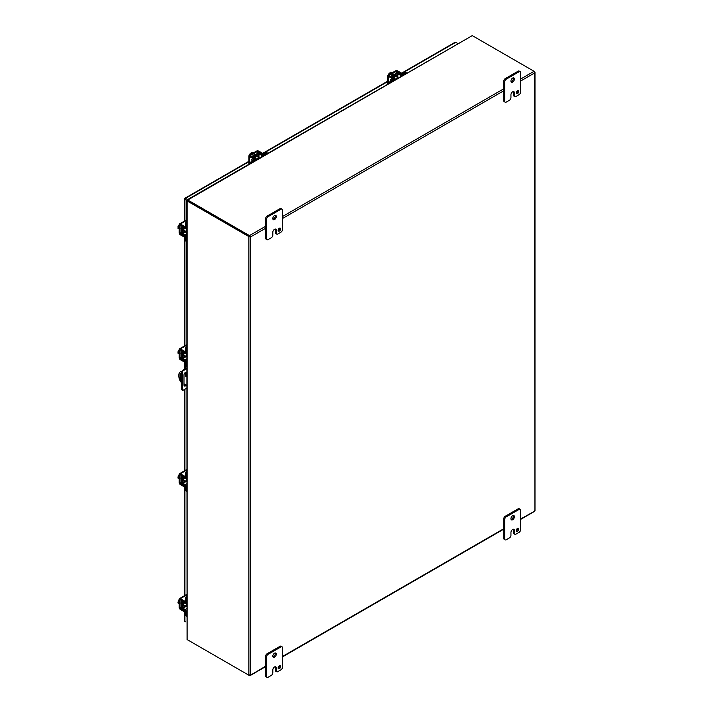 <?xml version="1.0" encoding="UTF-8"?>
<svg xmlns="http://www.w3.org/2000/svg" width="713" height="713" viewBox="0 0 713 713"><rect width="100%" height="100%" fill="white"/><g stroke="black" fill="none" stroke-linecap="round" stroke-linejoin="round"><path stroke-width="1.07" d="M186.744 388.157L183.259 390.171A1.399 0.811 -60 0 1 182.555 390.243L182.002 389.922A1.399 0.811 -60 0 1 181.708 389.28L181.708 372.088A1.399 0.811 -60 0 1 182.697 370.377L186.744 368.042M186.423 374.2L186.423 372.926A2.103 1.212 120 0 0 186.227 372.186M184.195 385.786A2.103 1.212 120 0 0 185.772 384.797M181.708 372.088L182.261 372.409A1.399 0.811 -60 0 1 183.259 370.698L186.744 368.683M182.261 372.409L182.261 389.601L181.708 389.28M182.555 390.243A1.399 0.811 -60 0 1 182.261 389.601M186.334 385.118A2.103 1.212 -60 0 1 184.435 386.009A2.103 1.212 -60 0 1 183.999 385.047L183.999 374.967A2.103 1.212 -60 0 1 184.917 372.846A2.103 1.212 -60 0 1 186.539 372.284A2.103 1.212 -60 0 1 186.744 372.453M185.478 364.931L185.487 364.931A1.399 0.811 -120 0 0 185.478 364.931A1.399 0.811 -120 0 0 185.184 365.573L185.184 368.942M185.184 372.596L185.184 373.487M185.496 198.989L184.925 198.66M454.921 42.504A1.212 0.704 60 0 1 455.117 42.254A1.212 0.704 60 0 1 455.723 42.317L457.853 43.538M187.376 200.736L184.925 199.319A1.212 0.704 0 0 1 184.569 198.82A1.212 0.704 0 0 1 184.694 198.526A1.212 0.704 60 0 1 184.89 198.267A1.212 0.704 60 0 1 185.496 198.33L187.626 199.551M184.694 620.693A1.212 0.704 0 0 0 184.569 620.996A1.212 0.704 0 0 0 184.925 621.495L185.496 621.825M249.167 236.725L249.835 236.493L249.702 235.798L250.593 236.93L249.167 236.725A1.212 0.704 180 0 1 248.882 236.6L248.882 675.229L187.359 639.713A1.123 0.651 60 0 1 187.091 639.508L187.091 200.986A1.123 0.651 60 0 1 187.359 201.084L248.882 236.6M265.61 666.227L250.29 675.336L249.167 675.354A1.212 0.704 180 0 1 248.882 675.229M520.606 81.041L534.634 72.949L534.857 511.043L534.313 511.346L534.848 510.419M250.022 236.6L250.593 236.93L250.593 674.899L249.702 675.666A1.212 0.704 60 0 1 249.452 675.559L187.929 640.042M249.835 674.81L250.308 675.354L249.702 675.666L249.541 674.953M250.29 675.336L249.702 675.666M520.606 519.011L534.857 511.043M534.153 72.004L534.848 71.79A1.212 0.704 0 0 0 534.634 71.63L534.064 71.3L520.606 79.063M534.848 71.79L534.857 72.459L534.313 71.487A1.212 0.704 -120 0 0 534.064 71.3L472.541 35.775A1.123 0.651 180 0 0 472.229 35.65L187.359 199.711M534.634 72.949L534.857 72.459L534.634 72.949M249.702 235.798A1.212 0.704 -120 0 0 249.452 235.611L187.929 200.095A1.123 0.651 180 0 1 187.715 199.916L187.715 200.576A1.123 0.651 180 0 0 187.929 200.754L249.55 236.333L187.929 200.754A1.123 0.651 60 0 0 187.671 200.656L187.198 200.763M187.519 200.745L186.753 200.808L187.091 639.508M187.572 200.112L472.229 35.65M257.464 159.24A1.373 0.793 -60 0 1 258.4 157.831A1.373 0.793 -60 0 1 259.086 157.769A1.373 0.793 -60 0 1 259.345 158.152M253.222 152.992L252.019 152.297L251.422 152.644L252.179 153.072L250.29 153.295L251.502 153.99M249.55 155.113L250.29 153.295M251.742 153.331L251.422 152.644M253.026 153.108A2.807 1.622 120 0 0 252.589 153.304A2.807 1.622 120 0 0 252.161 153.607M396.366 79.036A1.373 0.793 -60 0 1 397.31 77.637A1.373 0.793 -60 0 1 397.997 77.565A1.373 0.793 -60 0 1 398.255 77.949M392.132 72.797L390.929 72.102L390.332 72.441L391.089 72.878L389.2 73.1L390.403 73.795M388.46 74.918L389.2 73.1M390.653 73.127L390.332 72.441M391.936 72.913A2.807 1.622 120 0 0 391.499 73.109A2.807 1.622 120 0 0 391.072 73.412M186.744 606.424A1.373 0.793 -60 0 1 186.28 606.389A1.373 0.793 -60 0 1 185.995 605.765A1.373 0.793 -60 0 1 186.744 604.25M179.213 601.701L178.009 601.006L179.213 599.455M179.213 603.697L178.009 603.002L178.009 602.316L178.767 602.752L178.009 601.006M178.009 602.316L178.767 602.244M179.213 602.467A2.807 1.622 120 0 0 179.168 602.993A2.807 1.622 120 0 0 179.213 603.465M516.292 93.118A1.756 1.016 120 0 0 517.754 90.863A1.756 1.016 120 0 0 517.736 90.613M516.265 92.868A1.756 1.016 120 0 0 516.631 93.67A1.756 1.016 120 0 0 517.986 93.207A1.756 1.016 120 0 0 518.752 91.442A1.756 1.016 120 0 0 518.387 90.631A1.756 1.016 120 0 0 517.032 91.104A1.756 1.016 120 0 0 516.265 92.868M511.052 81.71A2.46 1.417 120 0 0 513.413 78.475A2.46 1.417 120 0 0 513.298 77.824M510.936 81.059A2.46 1.417 120 0 0 511.444 82.182A2.46 1.417 120 0 0 513.333 81.523A2.46 1.417 120 0 0 514.412 79.054A2.46 1.417 120 0 0 513.895 77.922A2.46 1.417 120 0 0 512.005 78.582A2.46 1.417 120 0 0 510.936 81.059M506.221 102.111A2.103 1.212 -60 0 1 505.169 102.209A2.103 1.212 -60 0 1 504.733 101.246L504.733 81.772A2.103 1.212 -60 0 1 506.221 79.196L519.117 71.746A2.103 1.212 -60 0 1 520.169 71.639A2.103 1.212 -60 0 1 520.606 72.601L520.606 92.084A2.103 1.212 -60 0 1 519.117 94.66L515.891 96.522A2.103 1.212 -60 0 1 514.839 96.629A2.103 1.212 -60 0 1 514.403 95.667L514.403 92.797A2.451 1.417 120 0 0 513.895 91.683A2.451 1.417 120 0 0 512.674 91.799A2.451 1.417 120 0 0 510.945 94.802L510.945 97.663A2.103 1.212 -60 0 1 509.456 100.239L506.221 102.111M504.733 101.246L503.743 100.676L503.743 81.202L504.733 81.772M503.743 100.676A2.103 1.212 120 0 0 504.18 101.638L505.169 102.209M514.403 92.797L513.413 92.227A2.451 1.417 120 0 0 513.298 91.576M513.413 92.227L513.413 95.087A2.103 1.212 120 0 0 513.85 96.059L514.839 96.629M520.169 71.639L519.18 71.068A2.103 1.212 120 0 0 518.128 71.175L519.117 71.746M506.221 79.196L505.232 78.617L518.128 71.175M505.232 78.617A2.103 1.212 120 0 0 503.743 81.202M278.159 230.602A1.756 1.016 120 0 0 279.63 228.347A1.756 1.016 120 0 0 279.612 228.098M278.141 230.352A1.756 1.016 120 0 0 278.507 231.155A1.756 1.016 120 0 0 279.853 230.682A1.756 1.016 120 0 0 280.619 228.918A1.756 1.016 120 0 0 280.254 228.115A1.756 1.016 120 0 0 278.908 228.588A1.756 1.016 120 0 0 278.141 230.352M272.927 219.194A2.46 1.417 120 0 0 275.289 215.959A2.46 1.417 120 0 0 275.173 215.299M272.803 218.534A2.46 1.417 120 0 0 273.32 219.657A2.46 1.417 120 0 0 275.209 219.007A2.46 1.417 120 0 0 276.279 216.529A2.46 1.417 120 0 0 275.771 215.406A2.46 1.417 120 0 0 273.881 216.066A2.46 1.417 120 0 0 272.803 218.534M268.097 239.586A2.103 1.212 -60 0 1 267.045 239.693A2.103 1.212 -60 0 1 266.609 238.73L266.609 219.256A2.103 1.212 -60 0 1 268.097 216.672L280.993 209.23A2.103 1.212 -60 0 1 282.045 209.123A2.103 1.212 -60 0 1 282.482 210.085L282.482 229.568A2.103 1.212 -60 0 1 280.993 232.144L277.767 234.007A2.103 1.212 -60 0 1 276.715 234.114A2.103 1.212 -60 0 1 276.279 233.142L276.279 230.281A2.451 1.417 120 0 0 275.771 229.158A2.451 1.417 120 0 0 274.55 229.283A2.451 1.417 120 0 0 272.812 232.278L272.812 235.147A2.103 1.212 -60 0 1 271.323 237.723L268.097 239.586M266.609 238.73L265.61 238.16L265.61 218.677L266.609 219.256M265.61 238.16A2.103 1.212 120 0 0 266.047 239.122L267.045 239.693M276.279 230.281L275.289 229.711A2.451 1.417 120 0 0 275.173 229.06M275.289 229.711L275.289 232.572A2.103 1.212 120 0 0 275.717 233.534L276.715 234.114M282.045 209.123L281.056 208.553A2.103 1.212 120 0 0 280.004 208.659L280.993 209.23M268.097 216.672L267.099 216.101L280.004 208.659M267.099 216.101A2.103 1.212 120 0 0 265.61 218.677M516.292 530.775A1.756 1.016 120 0 0 517.754 528.52A1.756 1.016 120 0 0 517.736 528.271M516.265 530.525A1.756 1.016 120 0 0 516.631 531.328A1.756 1.016 120 0 0 517.986 530.864A1.756 1.016 120 0 0 518.752 529.091A1.756 1.016 120 0 0 518.387 528.288A1.756 1.016 120 0 0 517.032 528.761A1.756 1.016 120 0 0 516.265 530.525M511.052 519.367A2.46 1.417 120 0 0 513.413 516.132A2.46 1.417 120 0 0 513.298 515.481M510.936 518.707A2.46 1.417 120 0 0 511.444 519.839A2.46 1.417 120 0 0 513.333 519.18A2.46 1.417 120 0 0 514.412 516.711A2.46 1.417 120 0 0 513.895 515.579A2.46 1.417 120 0 0 512.005 516.239A2.46 1.417 120 0 0 510.936 518.707M506.221 539.768A2.103 1.212 -60 0 1 505.169 539.866A2.103 1.212 -60 0 1 504.733 538.903L504.733 519.429A2.103 1.212 -60 0 1 506.221 516.854L519.117 509.403A2.103 1.212 -60 0 1 520.169 509.296A2.103 1.212 -60 0 1 520.606 510.258L520.606 529.741A2.103 1.212 -60 0 1 519.117 532.317L515.891 534.18A2.103 1.212 -60 0 1 514.839 534.287A2.103 1.212 -60 0 1 514.403 533.324L514.403 530.454A2.451 1.417 120 0 0 513.895 529.34A2.451 1.417 120 0 0 512.674 529.456A2.451 1.417 120 0 0 510.945 532.459L510.945 535.32A2.103 1.212 -60 0 1 509.456 537.896L506.221 539.768M504.733 538.903L503.743 538.333L503.743 518.859L504.733 519.429M503.743 538.333A2.103 1.212 120 0 0 504.18 539.295L505.169 539.866M514.403 530.454L513.413 529.884A2.451 1.417 120 0 0 513.298 529.233M513.413 529.884L513.413 532.745A2.103 1.212 120 0 0 513.85 533.707L514.839 534.287M520.169 509.296L519.18 508.725A2.103 1.212 120 0 0 518.128 508.832L519.117 509.403M506.221 516.854L505.232 516.274L518.128 508.832M505.232 516.274A2.103 1.212 120 0 0 503.743 518.859M186.031 375.787L186.432 376.491M185.941 376.874L185.594 375.698L185.941 376.874M186.744 375.038L184.346 373.657M181.708 372.141L180.772 371.598A8.422 4.857 -120 0 0 180.496 371.731A8.422 4.857 -120 0 0 180.772 381.91L181.708 382.453M183.999 383.772L186.744 385.35M181.708 380.956A2.46 1.417 60 0 1 179.997 377.961L179.997 374.637A2.46 1.417 60 0 1 180.505 373.514A2.46 1.417 60 0 1 181.708 373.63M180.772 371.598L181.343 371.268A8.422 4.857 -120 0 0 181.066 371.402A8.422 4.857 -120 0 0 180.817 371.571M186.744 374.378L184.649 373.175M181.806 371.535L181.343 371.268M180.817 373.407A2.46 1.417 -120 0 0 180.567 374.307L180.567 377.632A2.46 1.417 -120 0 0 181.708 380.181M278.159 668.259A1.756 1.016 120 0 0 279.63 666.004A1.756 1.016 120 0 0 279.612 665.755M278.141 668.01A1.756 1.016 120 0 0 278.507 668.812A1.756 1.016 120 0 0 279.853 668.339A1.756 1.016 120 0 0 280.619 666.575A1.756 1.016 120 0 0 280.254 665.773A1.756 1.016 120 0 0 278.908 666.245A1.756 1.016 120 0 0 278.141 668.01M272.927 656.851A2.46 1.417 120 0 0 275.289 653.616A2.46 1.417 120 0 0 275.173 652.956M272.803 656.192A2.46 1.417 120 0 0 273.32 657.315A2.46 1.417 120 0 0 275.209 656.664A2.46 1.417 120 0 0 276.279 654.186A2.46 1.417 120 0 0 275.771 653.063A2.46 1.417 120 0 0 273.881 653.723A2.46 1.417 120 0 0 272.803 656.192M268.097 677.243A2.103 1.212 -60 0 1 267.045 677.35A2.103 1.212 -60 0 1 266.609 676.387L266.609 656.914A2.103 1.212 -60 0 1 268.097 654.329L280.993 646.887A2.103 1.212 -60 0 1 282.045 646.78A2.103 1.212 -60 0 1 282.482 647.743L282.482 667.225A2.103 1.212 -60 0 1 280.993 669.801L277.767 671.664A2.103 1.212 -60 0 1 276.715 671.762A2.103 1.212 -60 0 1 276.279 670.799L276.279 667.938A2.451 1.417 120 0 0 275.771 666.815A2.451 1.417 120 0 0 274.55 666.94A2.451 1.417 120 0 0 272.812 669.935L272.812 672.805A2.103 1.212 -60 0 1 271.323 675.38L268.097 677.243M266.609 676.387L265.61 675.817L265.61 656.334L266.609 656.914M265.61 675.817A2.103 1.212 120 0 0 266.047 676.78L267.045 677.35M276.279 667.938L275.289 667.368A2.451 1.417 120 0 0 275.173 666.717M275.289 667.368L275.289 670.229A2.103 1.212 120 0 0 275.717 671.191L276.715 671.762M282.045 646.78L281.056 646.21A2.103 1.212 120 0 0 280.004 646.308L280.993 646.887M268.097 654.329L267.099 653.759L280.004 646.308M267.099 653.759A2.103 1.212 120 0 0 265.61 656.334M186.744 231.778A1.373 0.793 -60 0 1 186.28 231.752A1.373 0.793 -60 0 1 185.995 231.119A1.373 0.793 -60 0 1 186.744 229.604M179.213 227.064L178.009 226.369L179.213 224.809M179.213 229.06L178.009 228.365L178.009 227.67L178.767 228.107L178.009 226.369M178.009 227.67L178.767 227.607M179.213 227.83A2.807 1.622 120 0 0 179.168 228.356A2.807 1.622 120 0 0 179.213 228.82M186.744 356.66A1.373 0.793 -60 0 1 186.28 356.625A1.373 0.793 -60 0 1 185.995 356.001A1.373 0.793 -60 0 1 186.744 354.486M179.213 351.946L178.009 351.242L179.213 349.691M179.213 353.942L178.009 353.238L178.009 352.552L178.767 352.988L178.009 351.242M178.009 352.552L178.767 352.489M179.213 352.703A2.807 1.622 120 0 0 179.168 353.238A2.807 1.622 120 0 0 179.213 353.701M186.744 481.542A1.373 0.793 -60 0 1 186.28 481.507A1.373 0.793 -60 0 1 185.995 480.883A1.373 0.793 -60 0 1 186.744 479.368M179.213 476.828L178.009 476.124L179.213 474.573M179.213 478.815L178.009 478.12L178.009 477.434L178.767 477.87L178.009 476.124M178.009 477.434L178.767 477.371M179.213 477.585A2.807 1.622 120 0 0 179.168 478.111A2.807 1.622 120 0 0 179.213 478.583M394.12 77.815A2.192 1.266 -60 0 1 396.633 75.836A2.192 1.266 -60 0 1 397.088 76.835A2.192 1.266 -60 0 1 397.079 77.04M393.371 77.369A2.192 1.266 -60 0 1 395.875 75.4L396.633 75.836M395.127 79.072L395.715 79.41A2.192 1.266 -60 0 1 395.127 79.687M394.654 80.025L394.654 79.446A1.604 0.927 0 0 0 395.127 78.795A1.604 0.927 0 0 0 394.672 78.145L392.426 76.362L397.141 73.644L400.234 74.936A1.604 0.927 0 0 0 402.48 74.927L405.439 73.225A2.807 1.622 -60 0 1 406.758 73.038L406.089 72.646A2.807 1.622 120 0 0 404.681 72.788L401.731 74.491L398.638 73.198A1.604 0.927 0 0 0 396.383 73.207L391.669 75.926A1.604 0.927 0 0 0 391.196 76.585A1.604 0.927 0 0 0 391.651 77.227L394.057 78.795L390.947 80.721A2.807 1.622 120 0 0 389.102 83.234M394.654 79.446L391.704 81.157A2.807 1.622 120 0 0 390.376 82.494M254.024 154.846A1.578 0.909 120 0 0 254.015 154.819L254.505 155.122M255.744 160.229L255.744 159.65A1.604 0.927 0 0 0 256.217 158.99A1.604 0.927 0 0 0 255.771 158.348L253.516 156.557L258.231 153.839L261.323 155.14A1.604 0.927 0 0 0 263.569 155.131L266.528 153.42A2.807 1.622 -60 0 1 267.847 153.242L267.179 152.849A2.807 1.622 120 0 0 265.771 152.983L262.821 154.694L259.728 153.393A1.604 0.927 0 0 0 257.473 153.402L252.759 156.129A1.578 0.909 -60 0 1 253.703 154.953A1.578 0.909 -60 0 1 254.488 154.873A1.578 0.909 -60 0 1 254.666 155.033M251.404 159.418L252.206 160.88M252.117 159.819L252.179 160.835L252.117 159.819L253.044 160.336M254.835 159.302A1.399 0.811 -120 0 0 253.997 158.286L250.165 155.63L257.241 151.548L261.831 153.758A1.399 0.811 60 0 1 262.66 154.757M249.407 163.883L249.407 156.504A1.604 0.927 0 0 1 248.944 155.853A1.604 0.927 0 0 1 249.407 155.193L256.484 151.111A1.604 0.927 180 0 1 258.757 151.111L262.589 153.322A1.399 0.811 -120 0 1 263.427 154.338M249.407 156.504L253.24 158.723A1.399 0.811 60 0 1 254.078 159.739M255.218 158.019A2.192 1.266 -60 0 1 257.723 156.031A2.192 1.266 -60 0 1 258.177 157.029A2.192 1.266 -60 0 1 258.168 157.234M254.461 157.564A2.192 1.266 -60 0 1 256.965 155.594L257.723 156.031M256.217 159.275L256.805 159.614A2.192 1.266 -60 0 1 256.217 159.89M252.759 156.129A1.604 0.927 0 0 0 252.295 156.78A1.604 0.927 0 0 0 252.741 157.421L255.147 158.99L252.037 160.915A2.807 1.622 120 0 0 250.192 163.429M255.744 159.65L252.794 161.352A2.807 1.622 120 0 0 251.475 162.689M185.362 605.863A2.192 1.266 -60 0 1 185.193 605.97A2.192 1.266 -60 0 1 184.097 606.077A2.192 1.266 -60 0 1 184.56 602.913M184.097 606.077L183.339 605.64A2.192 1.266 -60 0 1 183.794 602.485M186.681 602.841A2.192 1.266 -60 0 1 186.726 603.483M186.744 611.308L186.236 611.594A1.604 0.927 -120 0 0 185.122 609.642L182.448 607.61L182.564 601.924L185.122 603.225A1.604 0.927 -120 0 0 185.906 603.296A1.604 0.927 -120 0 0 186.236 602.556L186.236 599.143A2.807 1.622 -60 0 1 186.744 597.334M186.744 595.854A2.807 1.622 120 0 0 185.487 598.715L185.371 602.369L182.813 601.068A1.604 0.927 -120 0 0 182.029 600.997A1.604 0.927 -120 0 0 181.699 601.736L181.699 607.173A1.604 0.927 -120 0 0 182.813 609.134L185.487 611.157L185.487 614.57A2.807 1.622 120 0 0 186.066 615.854L186.744 616.246A2.807 1.622 120 0 1 186.236 615.007L185.487 614.57M186.236 611.594L186.236 615.007M392.934 74.642A1.578 0.909 120 0 0 392.925 74.624L393.416 74.918M391.651 75.943A1.578 0.909 -60 0 1 392.613 74.749A1.578 0.909 -60 0 1 393.398 74.678A1.578 0.909 -60 0 1 393.567 74.829M390.662 79.517L391.116 80.676M391.089 80.631L391.027 79.624L391.945 80.141M390.314 79.223L390.849 80.774L390.671 79.526M393.745 79.107A1.399 0.811 -120 0 0 392.899 78.082L388.915 75.658L396.152 71.345L400.742 73.564A1.399 0.811 60 0 1 401.571 74.553M388.318 83.688L388.318 76.309A1.604 0.927 0 0 1 387.845 75.658A1.604 0.927 0 0 1 388.318 74.999L395.394 70.917A1.604 0.927 180 0 1 397.667 70.917L401.499 73.127A1.399 0.811 -120 0 1 402.337 74.143M388.318 76.309L392.15 78.519A1.399 0.811 60 0 1 392.988 79.535M391.081 80.64L391.018 79.624M181.699 603.929A1.578 0.909 -60 0 1 181.476 603.858A1.578 0.909 -60 0 1 181.147 603.136A1.578 0.909 -60 0 1 181.699 601.71M181.699 603.742L181.191 603.448A1.578 0.909 120 0 0 181.218 603.465M185.46 610.996A1.399 0.811 180 0 1 184.186 610.774L179.97 607.904L180.086 599.481L184.186 601.719A1.399 0.811 0 0 0 185.487 601.941M185.487 611.861A1.399 0.811 0 0 1 184.186 611.647L180.353 609.437A1.604 0.927 -120 0 1 179.213 607.467L179.213 599.294A1.604 0.927 60 0 1 179.551 598.563A1.604 0.927 60 0 1 180.353 598.644L186.744 594.954M185.487 601.068A1.399 0.811 180 0 1 184.186 600.854L180.353 598.644M181.699 229.283A1.578 0.909 -60 0 1 181.476 229.212A1.578 0.909 -60 0 1 181.147 228.49A1.578 0.909 -60 0 1 181.699 227.064M181.699 229.105L181.191 228.811A1.578 0.909 120 0 0 181.218 228.828M185.46 236.351A1.399 0.811 180 0 1 184.186 236.128L179.97 233.258L180.086 224.845L184.186 227.082A1.399 0.811 0 0 0 185.487 227.295M185.487 237.215A1.399 0.811 0 0 1 184.186 237.001L180.353 234.791A1.604 0.927 -120 0 1 179.213 232.821L179.213 224.648A1.604 0.927 60 0 1 179.551 223.918A1.604 0.927 60 0 1 180.353 223.998L186.744 220.308M185.487 226.422A1.399 0.811 180 0 1 184.186 226.208L180.353 223.998M185.362 231.217A2.192 1.266 -60 0 1 185.193 231.324A2.192 1.266 -60 0 1 184.097 231.431A2.192 1.266 -60 0 1 184.56 228.267M184.097 231.431L183.339 230.994A2.192 1.266 -60 0 1 183.794 227.839M186.681 228.205A2.192 1.266 -60 0 1 186.726 228.846M186.744 236.663L186.236 236.948A1.604 0.927 -120 0 0 185.122 234.996L182.448 232.973L182.564 227.278L185.122 228.579A1.604 0.927 -120 0 0 185.906 228.65A1.604 0.927 -120 0 0 186.236 227.91L186.236 224.506A2.807 1.622 -60 0 1 186.744 222.688M186.744 221.208A2.807 1.622 120 0 0 185.487 224.069L185.371 227.723L182.813 226.422A1.604 0.927 -120 0 0 182.029 226.36A1.604 0.927 -120 0 0 181.699 227.091L181.699 232.536A1.604 0.927 -120 0 0 182.813 234.488L185.487 236.52L185.487 239.924A2.807 1.622 120 0 0 186.066 241.217L186.744 241.6A2.807 1.622 120 0 1 186.236 240.361L185.487 239.924M186.236 236.948L186.236 240.361M181.699 354.165A1.578 0.909 -60 0 1 181.476 354.094A1.578 0.909 -60 0 1 181.147 353.372A1.578 0.909 -60 0 1 181.699 351.946L181.699 357.418A1.604 0.927 -120 0 0 182.813 359.37L185.487 361.402L185.487 364.806A2.807 1.622 120 0 0 186.066 366.099L186.744 366.482A2.807 1.622 120 0 1 186.236 365.243L185.487 364.806M181.699 353.987L181.191 353.693A1.578 0.909 120 0 0 181.218 353.71M185.46 361.233A1.399 0.811 180 0 1 184.186 361.01L179.97 358.14L180.086 349.718L184.186 351.964A1.399 0.811 0 0 0 185.487 352.177M185.487 362.097A1.399 0.811 0 0 1 184.186 361.883L180.353 359.673A1.604 0.927 -120 0 1 179.213 357.703L179.213 349.53A1.604 0.927 60 0 1 179.551 348.8A1.604 0.927 60 0 1 180.353 348.88L186.744 345.19M185.487 351.304A1.399 0.811 180 0 1 184.186 351.09L180.353 348.88M185.362 356.099A2.192 1.266 -60 0 1 185.193 356.206A2.192 1.266 -60 0 1 184.097 356.313A2.192 1.266 -60 0 1 184.56 353.149M184.097 356.313L183.339 355.876A2.192 1.266 -60 0 1 183.794 352.721M186.681 353.087A2.192 1.266 -60 0 1 186.726 353.728M186.744 361.544L186.236 361.83A1.604 0.927 -120 0 0 185.122 359.878L182.448 357.855L182.564 352.16L185.122 353.461A1.604 0.927 -120 0 0 185.906 353.532A1.604 0.927 -120 0 0 186.236 352.792L186.236 349.388A2.807 1.622 -60 0 1 186.744 347.57M186.744 346.09A2.807 1.622 120 0 0 185.487 348.951L185.371 352.605L182.813 351.304A1.604 0.927 -120 0 0 182.029 351.233A1.604 0.927 -120 0 0 181.699 351.972M186.236 361.83L186.236 365.243M181.699 479.047A1.578 0.909 -60 0 1 181.476 478.976A1.578 0.909 -60 0 1 181.147 478.254A1.578 0.909 -60 0 1 181.699 476.828M185.46 486.114A1.399 0.811 180 0 1 184.186 485.892L179.97 483.022L180.086 474.6L184.186 476.837A1.399 0.811 0 0 0 185.487 477.059M185.487 486.979A1.399 0.811 0 0 1 184.186 486.765L180.353 484.555A1.604 0.927 -120 0 1 179.213 482.585L179.213 474.412A1.604 0.927 60 0 1 179.551 473.682A1.604 0.927 60 0 1 180.353 473.762L186.744 470.072M185.487 476.186A1.399 0.811 180 0 1 184.186 475.972L180.353 473.762M185.362 480.981A2.192 1.266 -60 0 1 185.193 481.088A2.192 1.266 -60 0 1 184.097 481.195A2.192 1.266 -60 0 1 184.56 478.031M184.097 481.195L183.339 480.758A2.192 1.266 -60 0 1 183.794 477.603M186.681 477.96A2.192 1.266 -60 0 1 186.726 478.61M186.744 486.426L186.236 486.712A1.604 0.927 -120 0 0 185.122 484.76L182.448 482.728L182.564 477.042L185.122 478.343A1.604 0.927 -120 0 0 185.906 478.414A1.604 0.927 -120 0 0 186.236 477.674L186.236 474.261A2.807 1.622 -60 0 1 186.744 472.452M186.744 470.972A2.807 1.622 120 0 0 185.487 473.833L185.371 477.487L182.813 476.186A1.604 0.927 -120 0 0 182.029 476.115A1.604 0.927 -120 0 0 181.699 476.854L181.699 482.3A1.604 0.927 -120 0 0 182.813 484.252L185.487 486.275L185.487 489.688A2.807 1.622 120 0 0 186.066 490.972L186.744 491.364A2.807 1.622 120 0 1 186.236 490.125L185.487 489.688M186.236 486.712L186.236 490.125M182.697 370.377L183.259 370.698M185.496 198.33L248.944 161.699M262.954 153.616L387.845 81.505M401.856 73.412L455.723 42.317M184.925 199.319L184.925 220.816M184.925 237.224L184.925 345.689M184.925 362.106L184.925 369.084M184.925 372.837L184.925 373.336M184.925 384.307L184.925 385.581M184.925 389.209L184.925 470.571M184.925 486.988L184.925 595.453M184.925 611.87L184.925 621.495M503.743 528.752L282.482 656.495M250.593 236.93L265.61 228.267M282.482 218.526L503.743 90.783M503.743 88.804L282.482 216.547M265.61 226.279L249.452 235.611M187.359 201.084L187.929 200.095M187.608 200.665L187.029 200.781L187.492 200.932M513.413 95.087L514.403 95.667M275.289 232.572L276.279 233.142M513.413 532.745L514.403 533.324M180.567 377.632L179.997 377.961M179.997 374.637L180.567 374.307M275.289 670.229L276.279 670.799M397.141 77.075L397.141 73.644M397.899 73.635L397.899 77.512M392.426 76.362L392.426 76.808M405.439 73.225L404.681 72.788M402.48 75.507L402.48 74.927M400.234 74.936L400.234 76.808M391.704 81.157L390.947 80.721M250.165 156.076L250.165 155.63M261.831 153.758L262.589 153.322M257.999 151.548L257.999 153.206M257.241 153.545L257.241 151.548M253.24 158.723L253.997 158.286M258.231 157.27L258.231 153.839M258.988 153.839L258.988 157.707M253.516 156.557L253.516 157.003M266.528 153.42L265.771 152.983M263.569 155.71L263.569 155.131M261.323 155.14L261.323 157.003M252.794 161.352L252.037 160.915M182.448 607.61L185.425 605.898M186.182 606.335L182.822 608.269M186.744 608.706L185.122 609.642M186.236 599.143L185.487 598.715M186.744 602.271L186.236 602.556M400.742 73.564L401.499 73.127M396.909 71.345L396.909 73.002M396.152 73.341L396.152 71.345M392.15 78.519L392.899 78.082M181.788 607.734L180.353 608.563M181.699 606.906L179.97 607.904M184.186 601.719L184.186 600.854M184.186 611.647L184.186 610.774M181.788 233.089L180.353 233.917M181.699 232.26L179.97 233.258M184.186 227.082L184.186 226.208M184.186 237.001L184.186 236.128M182.448 232.973L185.425 231.253M186.182 231.689L182.822 233.623M186.744 234.06L185.122 234.996M186.236 224.506L185.487 224.069M186.744 227.625L186.236 227.91M181.788 357.971L180.353 358.799M181.699 357.142L179.97 358.14M184.186 351.964L184.186 351.09M184.186 361.883L184.186 361.01M182.448 357.855L185.425 356.135M186.182 356.571L182.822 358.505M186.744 358.942L185.122 359.878M186.236 349.388L185.487 348.951M186.744 352.507L186.236 352.792M181.788 482.853L180.353 483.681M181.699 482.024L179.97 483.022M184.186 476.837L184.186 475.972M184.186 486.765L184.186 485.892M182.448 482.728L185.425 481.017M186.182 481.453L182.822 483.387M186.744 483.824L185.122 484.76M186.236 474.261L185.487 473.833M186.744 477.389L186.236 477.674M455.117 42.254L401.571 73.172M387.845 81.095L262.66 153.366M248.944 161.29L184.89 198.267M184.569 198.82L184.569 221.021M184.569 237.162L184.569 345.894M184.569 362.044L184.569 369.289M184.569 384.102L184.569 385.742M184.569 389.414L184.569 470.776M184.569 486.926L184.569 595.658M184.569 611.799L184.569 620.996M250.218 675.532L265.61 666.637M282.482 656.905L503.743 529.162M520.606 519.42L534.509 511.399M534.991 510.561L534.991 72.307M534.171 72.334L534.884 72.468M187.697 200.522L187.501 199.961L187.867 200.282M256.457 156.245L259.086 157.769M395.367 76.05L397.997 77.565M186.146 603.153L186.744 603.492M183.651 604.874L186.28 606.389M180.496 371.731L181.066 371.402M186.146 228.508L186.744 228.846M183.651 230.228L186.28 231.752M186.146 353.39L186.744 353.728M183.651 355.11L186.28 356.625M186.146 478.271L186.744 478.61M181.191 478.575L181.699 478.869M183.651 479.992L186.28 481.507M395.127 79.758L395.127 78.795M391.196 77.102L391.196 76.585M248.944 155.853L248.944 164.159M256.217 159.953L256.217 158.99M252.295 157.297L252.295 156.78M182.483 600.738L182.029 600.997M186.744 602.815L185.906 603.296M387.845 75.658L387.845 83.956M186.744 594.41L179.551 598.563M186.744 219.764L179.551 223.918M182.483 226.092L182.029 226.36M186.744 228.169L185.906 228.65M186.744 344.646L179.551 348.8M182.483 350.974L182.029 351.233M186.744 353.051L185.906 353.532M186.744 469.528L179.551 473.682M182.483 475.856L182.029 476.115M186.744 477.933L185.906 478.414"/></g></svg>
